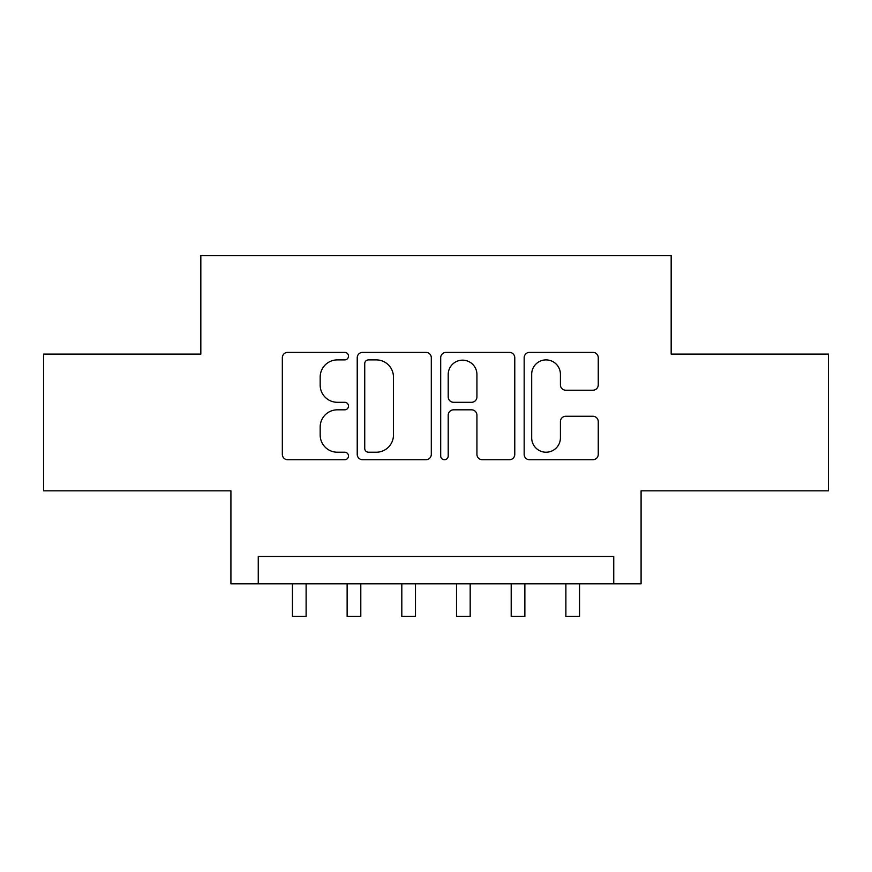 <?xml version="1.0" encoding="UTF-8"?>
<svg xmlns="http://www.w3.org/2000/svg" width="872" height="872" viewBox="0 0 872 872"><rect width="100%" height="100%" fill="white"/><g stroke="black" fill="none" stroke-linecap="round" stroke-linejoin="round"><path stroke-width="1.31" d="M348.495 356.136A3.761 3.761 0 0 0 344.745 352.375L287.706 352.375A5.363 5.363 0 0 0 282.332 357.749L282.332 454.367A5.363 5.363 0 0 0 287.706 459.74L344.745 459.74A3.761 3.761 0 0 0 348.495 455.98A3.761 3.761 0 0 0 344.745 452.219L337.355 452.219A17.178 17.178 0 0 1 320.177 435.041L320.177 426.997A17.178 17.178 0 0 1 337.355 409.818L344.745 409.818A3.761 3.761 0 0 0 348.495 406.058A3.761 3.761 0 0 0 344.745 402.297L337.355 402.297A17.178 17.178 0 0 1 320.177 385.119L320.177 377.064A17.178 17.178 0 0 1 337.355 359.896L344.745 359.896A3.761 3.761 0 0 0 348.495 356.136M592.884 390.22A5.363 5.363 0 0 0 598.257 384.857L598.257 357.749A5.363 5.363 0 0 0 592.884 352.375L529.544 352.375A5.363 5.363 0 0 0 524.17 357.749L524.17 454.367A5.363 5.363 0 0 0 529.544 459.74L592.884 459.74A5.363 5.363 0 0 0 598.257 454.367L598.257 421.623A5.363 5.363 0 0 0 592.884 416.26L565.775 416.26A5.363 5.363 0 0 0 560.413 421.623L560.413 437.864A14.355 14.355 0 0 1 546.046 452.219A14.355 14.355 0 0 1 531.691 437.864L531.691 374.252A14.355 14.355 0 0 1 546.046 359.896A14.355 14.355 0 0 1 560.413 374.252L560.413 384.857A5.363 5.363 0 0 0 565.775 390.22L592.884 390.22M613.746 583.804L641.084 583.804L641.084 490.827L828.4 490.827L828.4 354.097L671.168 354.097L671.168 255.66L200.833 255.66L200.833 354.097L43.6 354.097L43.6 490.827L230.917 490.827L230.917 583.804L613.746 583.804L613.746 556.456L258.254 556.456L258.254 583.804M431.302 357.749A5.363 5.363 0 0 0 425.939 352.375L362.589 352.375A5.363 5.363 0 0 0 357.226 357.749L357.226 454.367A5.363 5.363 0 0 0 362.589 459.74L425.939 459.74A5.363 5.363 0 0 0 431.302 454.367L431.302 357.749M446.061 352.375L509.412 352.375A5.363 5.363 0 0 1 514.774 357.749L514.774 454.367A5.363 5.363 0 0 1 509.412 459.74L482.303 459.74A5.363 5.363 0 0 1 476.93 454.367L476.93 415.181A5.363 5.363 0 0 0 471.567 409.818L453.582 409.818A5.363 5.363 0 0 0 448.208 415.181L448.208 455.98A3.761 3.761 0 0 1 444.458 459.74A3.761 3.761 0 0 1 440.698 455.98L440.698 357.749A5.363 5.363 0 0 1 446.061 352.375M368.496 359.896A3.761 3.761 0 0 0 364.736 363.646L364.736 448.47A3.761 3.761 0 0 0 368.496 452.219L376.279 452.219A17.178 17.178 0 0 0 393.457 435.041L393.457 377.064A17.178 17.178 0 0 0 376.279 359.896L368.496 359.896M476.93 374.524A14.355 14.355 0 0 0 462.574 360.158A14.355 14.355 0 0 0 448.208 374.524L448.208 396.934A5.363 5.363 0 0 0 453.582 402.297L471.567 402.297A5.363 5.363 0 0 0 476.93 396.934L476.93 374.524M292.436 583.804L292.436 616.341L306.116 616.341L306.116 583.804M347.132 583.804L347.132 616.341L360.801 616.341L360.801 583.804M401.818 583.804L401.818 616.341L415.486 616.341L415.486 583.804M456.514 583.804L456.514 616.341L470.182 616.341L470.182 583.804M511.199 583.804L511.199 616.341L524.868 616.341L524.868 583.804M565.884 583.804L565.884 616.341L579.564 616.341L579.564 583.804"/></g></svg>
